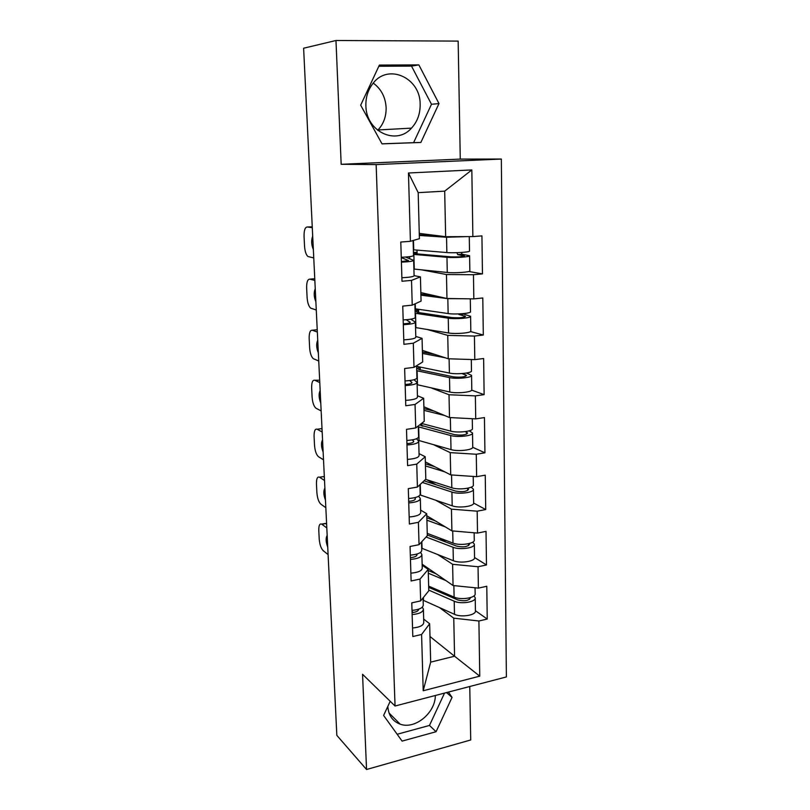 <?xml version="1.0" encoding="UTF-8"?>
<svg xmlns="http://www.w3.org/2000/svg" width="810" height="810" viewBox="0 0 810 810"><rect width="100%" height="100%" fill="white"/><g stroke="black" fill="none" stroke-linecap="round" stroke-linejoin="round"><path stroke-width="1.21" d="M373.248 83.106C381.216 88.968 385.509 97.18 386.127 107.74C386.259 116.559 383.545 123.97 377.997 129.975L377.673 130.309M365.887 105.644C365.968 131.605 396.161 145.84 411.49 128.132C417.342 121.753 420.238 113.876 420.157 104.52C420.694 77.892 388.041 62.785 372.813 83.643C368.003 89.9 365.695 97.23 365.887 105.644M435.334 695.496C435.436 712.881 415.024 729.759 400.231 724.191C392.617 721.346 388.486 715.433 387.838 706.462L387.838 706.35M335.978 40.5L341.172 164.288L460.272 159.094L458.156 41.097L335.978 40.5L303.618 48.225L336.839 735.369L366.545 769.5L470.721 739.976L469.759 686.505M460.272 159.094L501.339 159.043L506.382 676.937L395.047 706.016L376.144 164.592L501.339 159.043M419.266 233.381L445.652 236.702L444.69 191.15L471.825 169.938L408.463 172.996L410.407 241.309L400.798 242.038L401.993 281.252L411.52 280.382L420.42 276.878L414.092 275.613M471.825 169.938L472.868 236.581L481.93 235.892L482.456 273.891L468.828 271.492M421.372 269.811L446.462 274.529L473.465 274.712L482.456 273.891M473.465 274.712L473.84 298.89L482.79 297.979L483.307 335.026L470.499 331.563M427.143 329.467L447.748 335.38L474.427 336.069L483.307 335.026M474.427 336.069L474.802 359.64L483.631 358.516L484.127 394.652L471.693 390.147M430.788 387.757L449.013 394.733L475.369 395.887L484.127 394.652M475.369 395.887L475.723 418.881L484.441 417.565L484.937 452.81L472.716 447.302M433.532 444.67L450.238 452.638L476.28 454.248L484.937 452.81M476.28 454.248L476.634 476.675L485.241 475.166L485.716 509.561L473.658 503.071M435.78 500.256L451.443 509.146L477.181 511.181L485.716 509.561M477.181 511.181L477.515 533.071L486.02 531.38L486.486 564.955L474.559 557.523M437.744 554.546L452.618 564.307L478.052 566.747L486.486 564.955M478.052 566.747L478.386 588.121L486.78 586.258L487.235 619.042L475.419 610.71M439.506 607.591L453.762 618.162L478.902 620.997L487.235 619.042M478.902 620.997L479.763 676.158L423.205 690.748L421.595 634.473L429.654 623.751L423.671 619.073M411.52 280.382L412.229 305.147L402.752 306.109L403.917 344.311L413.313 343.217L414.001 367.345L404.646 368.53L405.78 405.749L415.054 404.443L415.722 427.953L406.498 429.351L407.602 465.639L416.755 464.12L417.403 487.053L408.301 488.643L409.384 524.029L418.406 522.318L419.043 544.684L410.062 546.466L411.115 580.972L420.025 579.079L420.643 600.899L411.784 602.863L412.806 636.538L421.595 634.473M420.846 292.582L446.968 298.505L446.462 274.529M420.42 276.878L421.068 301.097L412.229 305.147M446.968 298.505L473.84 298.89M422.385 350.365L448.244 358.769L447.748 335.38M413.313 343.217L422.061 338.347L415.783 336.433M422.061 338.347L422.688 361.959L414.001 367.345M448.244 358.769L474.802 359.64M423.883 406.792L449.499 417.545L449.013 394.733M415.054 404.443L423.65 398.277L417.444 395.756M423.65 398.277L424.268 421.301L415.722 427.953M449.499 417.545L475.723 418.881M425.351 461.892L450.714 474.893L450.238 452.638M416.755 464.12L425.209 456.729L419.053 453.63M425.209 456.729L425.807 479.196L417.403 487.053M450.714 474.893L476.634 476.675M426.779 515.737L451.899 530.874L451.443 509.146M418.406 522.318L426.728 513.753L420.633 510.108M426.728 513.753L427.315 535.683L419.043 544.684M451.899 530.874L477.515 533.071M422.142 564.185L453.063 585.519L452.618 564.307M420.025 579.079L428.207 569.41L422.172 565.238M428.207 569.41L428.774 590.814L420.643 600.899M453.063 585.519L478.386 588.121M429.999 636.518L454.562 656.232L453.762 618.162M429.654 623.751L430.677 662.135L454.562 656.232L479.763 676.158M423.205 690.748L430.677 662.135M341.172 164.288L376.144 164.592M395.047 706.016L362.556 674.284L366.545 769.5M444.69 191.15L418.183 192.648L419.408 238.677L410.407 241.309M445.652 236.702L472.868 236.581M408.463 172.996L418.183 192.648M390.197 701.288L383.606 715.443L402.094 741.11L436.063 731.724L452.051 697.39L448.446 692.064M420.856 142.459L438.979 103.579L418.851 64.891L379.384 65.084L360.673 105.189L382.026 143.866L420.856 142.459L413.586 142.681L431.487 104.277L411.5 66.096L378.837 66.268M397.163 734.265L429.472 725.446L444.538 693.087M446.523 692.57L452.051 697.39M429.472 725.446L436.063 731.724M382.006 143.815L413.586 142.681M411.5 66.096L418.851 64.891M431.487 104.277L438.979 103.579M412.138 614.577C419.357 613.889 423.114 612.077 423.397 609.14L422.364 607.146M412.543 627.993C419.742 627.294 423.488 625.442 423.762 622.424L423.407 609.555M412.027 611.003L412.948 612.512M418.557 609.221L418.567 609.322C418.426 611.044 416.269 612.137 412.077 612.593M323.595 523.776L325.671 523.574L321.884 524.262L326.815 527.958M326.632 524.293L325.671 523.574M412.007 610.386C419.236 609.697 422.992 607.905 423.276 604.989L423.083 597.881M328.101 554.607L323.19 550.668C321.013 548.421 319.697 544.533 319.221 539.035L318.786 530.489C318.715 525.487 319.677 523.371 321.681 524.131L325.458 523.432M327.746 547.196C325.812 541.93 325.62 538.012 327.169 535.44M425.625 567.628L425.604 566.575M453.742 598.185L449.246 594.996M475.045 587.776L475.146 593.659C476.189 597.851 460.981 600.372 454.116 597.102L428.652 586.116M445.875 580.557L428.308 573.217M425.179 567.314L425.149 566.261M423.671 565.238L423.235 565.967M428.237 570.534L436.033 573.774M473.992 595.887L475.207 597.74C476.25 601.972 461.052 604.503 454.207 601.202L428.763 590.115M475.217 598.104L475.419 610.791C476.462 615.124 461.315 617.706 454.481 614.314L423.144 600.24M428.682 587.341L457.751 599.926C464.383 601.496 468.625 600.797 470.468 597.821L470.428 597.618M410.457 559.426C417.768 558.779 421.575 557.148 421.868 554.516L420.582 552.379M410.873 573.166C418.162 572.508 421.959 570.827 422.253 568.114L421.878 554.89M416.725 554.131L416.988 554.698C416.836 556.237 414.649 557.219 410.407 557.655M321.408 476.918L323.382 476.614L319.565 477.242L324.516 480.492M324.365 477.242L323.382 476.614M410.326 555.123C417.646 554.486 421.453 552.865 421.757 550.253L421.524 541.981M325.833 507.688L320.892 504.184C318.705 502.109 317.378 498.272 316.892 492.683L316.457 483.965C316.386 478.649 317.419 476.401 319.535 477.222L323.362 476.594M325.468 500.124C323.524 494.94 323.322 490.931 324.891 488.126M408.736 502.909C416.137 502.311 419.995 500.853 420.309 498.555L418.659 496.267M409.161 516.982C416.542 516.375 420.39 514.876 420.694 512.487L420.319 498.879M414.669 497.704L415.368 498.737C415.206 500.084 412.989 500.955 408.685 501.36M322.036 429.229L321.064 428.682L317.196 429.249L322.177 432.034M408.604 498.504C416.016 497.907 419.874 496.469 420.188 494.191L419.924 484.694M323.514 459.807L318.502 456.718C316.325 454.785 314.999 451.008 314.523 445.389L314.077 436.489C314.007 431.011 315.05 428.601 317.196 429.249M323.139 452.081C321.185 446.968 320.983 442.888 322.552 439.83M406.974 444.984C414.477 444.427 418.385 443.171 418.709 441.207L416.522 438.736M407.41 459.412C414.892 458.845 418.79 457.539 419.104 455.493L418.719 441.49M412.371 439.86L413.707 441.389C413.546 442.543 411.288 443.293 406.934 443.657M319.667 380.214L314.776 380.255L319.778 382.563M406.843 440.468C414.345 439.921 418.254 438.676 418.588 436.742L418.284 425.959M321.155 410.913L315.93 408.189C313.834 406.296 312.559 402.61 312.103 397.113L311.647 388.031C311.577 382.421 312.619 379.829 314.776 380.255M320.77 403.026C318.796 398.004 318.593 393.832 320.163 390.521M405.172 385.59C412.766 385.084 416.725 384.031 417.069 382.431L414.011 379.738M405.618 400.383C413.191 399.867 417.14 398.763 417.474 397.072L417.079 382.654M409.678 380.558L412.007 382.614C411.834 383.555 409.546 384.183 405.132 384.507M405.03 380.953C412.634 380.457 416.603 379.424 416.937 377.845L416.603 365.725M316.254 329.812L312.306 330.237L317.338 332.039M318.735 360.997L313.308 358.668C311.283 356.815 310.058 353.2 309.633 347.844L309.167 338.57C309.086 332.819 310.139 330.045 312.306 330.237M318.35 352.937C316.366 347.996 316.153 343.744 317.733 340.159M403.319 324.668C411.004 324.223 415.034 323.382 415.388 322.167L410.761 319.201M403.775 339.846C411.45 339.39 415.459 338.499 415.803 337.183L415.388 322.339M406.185 319.737L410.255 322.35C410.073 323.058 407.754 323.565 403.289 323.848M403.167 319.92C410.873 319.474 414.902 318.654 415.257 317.469L414.882 303.932M313.784 278.802L309.784 279.156L314.847 280.422M316.275 310.007L310.625 308.114C308.691 306.301 307.517 302.768 307.111 297.543L306.636 288.076C306.555 282.174 307.598 279.207 309.784 279.156M315.88 301.776C313.875 296.936 313.662 292.582 315.242 288.725M446.047 542.113L439.496 538.002M472.696 542.184L474.326 544.107C475.379 547.884 459.999 550.213 453.063 547.287L426.09 537M474.144 532.778L474.255 539.926C475.308 543.672 459.908 545.981 452.982 543.085L427.255 533.385M445.216 526.844L426.9 520.182M426.84 517.803L435.264 520.85M474.336 544.431L474.549 557.462C475.591 561.35 460.262 563.73 453.347 560.712L421.696 548.208M427.295 535.005L456.668 546.132C463.371 547.509 467.664 546.861 469.527 544.198L469.203 543.551M436.165 484.785L426.941 479.783M424.025 480.856L455.544 491.052C462.328 492.227 466.671 491.64 468.575 489.291L467.522 488.258M471.136 487.195L473.425 489.189C474.478 492.49 458.905 494.606 451.909 492.075L422.324 482.446M473.212 476.442L473.354 484.917C474.407 488.177 458.825 490.273 451.818 487.772L425.625 479.368M444.761 471.845L425.452 465.912M425.402 463.846L434.686 466.681M473.435 489.473L473.647 502.868C474.7 506.28 459.179 508.447 452.193 505.825L420.086 494.92M419.641 424.906L454.4 434.626C461.265 435.588 465.659 435.071 467.593 433.067L465.234 431.629M422.911 426.242L421.777 425.726L421.716 423.498M469.192 430.839L472.503 432.945C473.556 435.75 457.792 437.633 450.714 435.527L418.304 426.829M472.27 418.709L472.433 428.571C473.485 431.325 457.701 433.188 450.623 431.112L421.524 423.448M444.639 415.5L423.974 410.356M423.934 408.625L434.443 411.217M472.503 433.188L472.736 446.958C473.789 449.884 458.065 451.818 451.008 449.611L418.021 440.265M421.321 425.776L421.261 423.65M419.681 366.981L417.626 368.57L419.084 369.623L453.225 376.822C460.171 377.561 464.626 377.106 466.58 375.455L462.054 373.572M420.258 369.957L420.177 367.082M466.489 373.046L471.552 375.334C472.615 377.602 456.648 379.242 449.489 377.582L416.745 370.717M471.298 359.529L471.481 370.838C472.544 373.066 456.556 374.696 449.398 373.066L416.623 366.343M458.612 359.103L451.747 358.881M445.186 357.767L422.466 353.454M422.425 352.067L434.828 354.405M471.562 375.526L471.795 389.681C472.858 392.08 456.931 393.792 449.793 392.01L417.13 384.689M416.634 366.677L419.58 366.95M419.793 369.846L419.712 366.981M415.054 310.179L418.173 310.382L416.046 311.607L417.525 312.397L452.031 317.581C459.047 318.077 463.563 317.692 465.548 316.416L458.916 314.462L462.945 313.673M470.59 316.426L470.823 330.986C471.896 332.849 455.767 334.307 448.558 332.981L448.244 318.188C455.473 319.393 471.653 317.996 470.59 316.285L463.259 313.996M458.48 313.946L458.916 314.462M418.699 312.65L418.608 309.298M470.296 298.839L470.509 311.678C471.582 313.349 455.382 314.725 448.143 313.551L415.014 308.782M462.399 298.728L447.829 298.637L420.916 295.174M420.886 294.151L436.661 296.166M448.244 318.188L415.135 313.257M448.558 332.981L415.54 327.564M418.233 312.559L418.173 310.382M401.416 262.177C409.212 261.782 413.292 261.174 413.667 260.354L405.526 257.053M401.892 277.749C409.658 277.344 413.728 276.676 414.092 275.754L413.667 260.466M401.274 257.6L408.463 260.536L401.395 261.63M312.255 226.84L307.203 226.972L312.296 227.701M401.264 257.296C409.07 256.912 413.161 256.325 413.525 255.535L413.11 240.519M313.753 257.924L307.901 256.497C306.038 254.725 304.914 251.272 304.54 246.169L304.054 236.5C303.963 230.455 305.016 227.276 307.203 226.972M313.349 249.51C311.334 244.762 311.121 240.317 312.7 236.176M413.434 252.335L416.593 252.426L414.426 253.277L415.915 253.793L450.795 256.841C457.903 257.084 462.469 256.78 464.494 255.899L457.731 254.603L462.125 254.249L461.315 252.477M469.597 255.849L469.841 270.824C470.914 272.109 454.572 273.304 447.282 272.464L446.958 257.296C454.278 258.015 470.661 256.892 469.587 255.747L462.125 254.249M456.901 252.69L457.731 254.603M417.109 253.945L417.008 250.098M469.274 236.591L469.517 251.029C470.59 252.123 454.177 253.226 446.857 252.548L413.363 249.804M466.611 236.611L446.533 237.249L419.327 235.447M419.307 234.809L442.888 236.358M448.031 236.692L460.971 236.631M446.958 257.296L413.495 254.391M447.282 272.464L413.91 269.052M416.634 253.884L416.593 252.426M418.375 609.282L418.406 610.143M469.577 599.329L469.557 597.861M454.116 597.102L453.873 585.6M454.481 614.314L454.207 601.202M423.488 600.402L423.407 597.466M416.775 554.202L416.816 555.427M415.155 498.302L415.186 499.375M413.495 441.025L413.525 441.936M411.794 382.32L411.814 383.059M410.042 322.127L410.062 322.694M468.636 545.545L468.595 543.702M452.982 543.085L452.719 530.945M453.347 560.712L453.063 547.287M422.04 548.35L421.858 541.617M467.653 490.475L467.623 488.308M451.818 487.772L451.545 474.954M452.193 505.825L451.909 492.075M420.562 495.092L420.268 484.38M466.661 434.079L466.631 432.226M450.623 431.112L450.34 417.585M451.008 449.611L450.714 435.527M419.043 440.579L418.669 426.931M465.639 376.285L465.618 374.777M449.398 373.066L449.094 358.789M416.978 366.424L416.958 365.512M449.793 392.01L449.489 377.582M417.494 384.77L417.099 370.798M463.502 314.108L459.159 314.574M464.596 317.064L464.575 315.92M448.143 313.551L447.829 298.637M415.378 308.833L415.236 303.77M415.905 327.625L415.5 313.308M462.429 254.381L458.035 254.745M463.522 256.345L463.502 255.575M446.857 252.548L446.533 237.249M413.738 249.834L413.475 240.408M414.274 269.092L413.859 254.421M411.49 128.132L377.997 129.975M400.231 724.191L389.043 713.003M411.44 319.606L411.419 319.089M409.688 258.684L409.627 256.648"/></g></svg>
